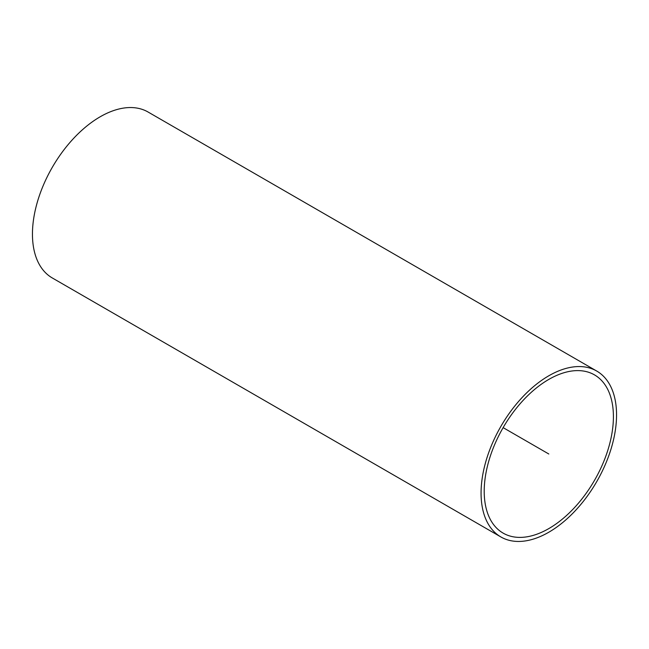<?xml version="1.0" encoding="UTF-8"?>
<svg xmlns="http://www.w3.org/2000/svg" width="649" height="649" viewBox="0 0 649 649"><rect width="100%" height="100%" fill="white"/><g stroke="black" fill="none" stroke-linecap="round" stroke-linejoin="round"><path stroke-width="0.97" d="M596.707 371.041L148.094 112.034A95.801 55.311 120 0 0 74.27 137.693A95.801 55.311 120 0 0 32.45 234.111A95.801 55.311 120 0 0 52.293 277.959L500.906 536.966A95.801 55.311 -60 0 1 481.071 493.11A95.801 55.311 -60 0 1 522.883 396.701A95.801 55.311 -60 0 1 596.707 371.041A95.801 55.311 -60 0 1 616.55 414.889A95.801 55.311 -60 0 1 574.73 511.307A95.801 55.311 -60 0 1 500.906 536.966M484.211 491.301A91.363 52.747 -60 0 1 524.084 399.362A91.363 52.747 -60 0 1 594.492 374.887A91.363 52.747 -60 0 1 613.41 416.707A91.363 52.747 -60 0 1 573.529 508.646A91.363 52.747 -60 0 1 503.129 533.121A91.363 52.747 -60 0 1 484.211 491.301M503.129 427.634L548.811 454"/></g></svg>
